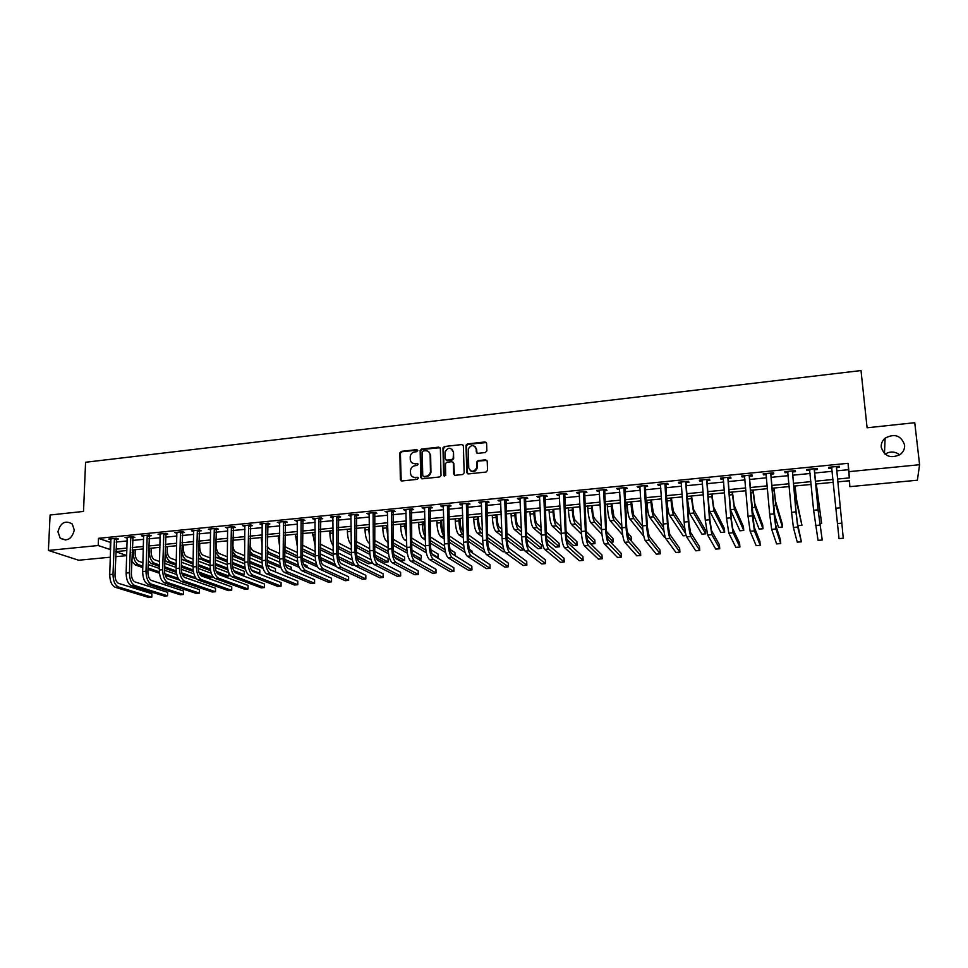 <?xml version="1.0" encoding="UTF-8"?>
<svg xmlns="http://www.w3.org/2000/svg" width="968" height="968" viewBox="0 0 968 968"><rect width="100%" height="100%" fill="white"/><g stroke="black" fill="none" stroke-linecap="round" stroke-linejoin="round"><path stroke-width="1.45" d="M417.765 450.543L416.724 449.624L401.296 451.366L399.881 452.891L400.341 479.632L401.829 480.975L417.341 479.329L418.345 478.168L417.293 477.236L415.284 477.454C412.441 477.466 410.856 476.038 410.517 473.183L410.48 470.448C410.928 467.786 412.441 466.201 415.042 465.693L417.051 465.475L418.055 464.325L417.014 463.394L415.006 463.611C412.162 463.636 410.577 462.232 410.25 459.389L410.214 456.69C410.65 454.016 412.162 452.431 414.764 451.923L416.772 451.693L417.765 450.543M417.631 450.072L401.817 451.766L400.401 453.29L401.188 480.89M418.188 477.647L415.284 477.454M417.91 463.829L415.006 463.611M881.255 447.301C884.534 456.594 890.935 458.941 900.434 454.343C903.507 451.814 904.886 448.668 904.584 444.905C901.087 435.467 894.601 433.216 885.115 438.165C882.247 440.658 880.965 443.707 881.255 447.301M57.947 531.771L60.185 538.111C67.131 541.814 71.838 539.14 74.294 530.089L72.249 523.99C65.292 519.997 60.524 522.587 57.947 531.771M485.416 452.516L486.868 450.846L486.614 443.271L485.065 441.94L467.423 443.925L466.007 445.219L466.794 472.578L468.33 473.921L486.069 472.045L487.533 470.363L487.219 461.155L485.658 459.812L478.071 460.635L476.667 461.881L476.631 468.016C473.509 472.408 470.871 472.311 468.742 467.713L468.294 448.934C471.356 444.433 473.981 444.469 476.195 449.055L476.292 452.02L477.829 453.351L485.416 452.516M110.364 557.205L78.65 560.23L48.4 550.429L50.106 515L83.514 511.431L85.571 462.256L861.012 370.562L867.098 427.783L914.748 422.701L919.6 464.713L917.374 480.213L849.843 486.662L849.493 480.733L837.744 481.87M48.4 550.429L98.204 545.529L110.642 549.667M836.642 470.859L848.488 469.698L848.101 463.309L98.482 538.329L98.204 545.529M848.101 463.309L848.96 471.658L919.6 464.713M440.367 448.462L438.867 447.143L421.576 449.079L420.148 450.531L420.717 477.466L422.217 478.809L439.605 476.97L441.021 475.603L440.367 448.462M444.385 446.514L461.845 444.554L463.369 445.873L464.168 472.856L462.716 474.514L455.19 475.312L453.653 473.969L453.363 463.019L451.826 461.688L446.865 462.22L445.449 463.575L445.704 475.482L443.646 475.482L442.969 447.894L444.385 446.514L461.845 444.554M98.482 538.329L110.909 542.564M116.16 542.044L127.219 540.955M132.447 540.434L143.651 539.333M148.866 538.813L160.204 537.7M165.419 537.179L176.89 536.042M182.093 535.534L193.709 534.384M198.888 533.876L210.661 532.715M215.816 532.206L227.734 531.021M232.889 530.512L244.94 529.327M250.083 528.818L262.292 527.608M267.41 527.1L279.776 525.878M284.882 525.382L297.394 524.148M302.488 523.64L315.157 522.381M320.226 521.885L333.065 520.615M338.11 520.119L351.106 518.836M356.139 518.34L369.304 517.033M374.314 516.537L387.648 515.23M392.633 514.734L406.124 513.403M411.097 512.907L424.771 511.564M429.719 511.068L443.562 509.7M448.486 509.216L462.498 507.825M467.411 507.341L481.604 505.937M486.493 505.453L500.867 504.038M505.732 503.554L520.276 502.126M525.128 501.642L539.866 500.19M544.681 499.706L559.601 498.242M564.404 497.758L579.517 496.269M584.297 495.798L599.591 494.285M604.347 493.813L619.847 492.288M624.566 491.817L640.271 490.268M644.966 489.808L660.866 488.235M665.536 487.775L681.641 486.178M686.276 485.718L702.587 484.109M707.209 483.649L723.725 482.016M728.311 481.568L745.045 479.91M749.595 479.462L766.547 477.793M771.072 477.345L788.242 475.651M792.744 475.203L810.131 473.485M814.596 473.037L832.202 471.307M116.414 539.212L118.532 539.007L116.571 538.281L108.767 539.055L111.005 539.757M132.701 537.591L134.83 537.385L132.906 536.647L125.053 537.434L127.304 538.135M149.108 535.957L151.262 535.752L149.375 535.014L141.461 535.8L143.736 536.502M165.649 534.312L167.815 534.106L165.964 533.356L157.99 534.154L160.289 534.856M182.311 532.654L184.501 532.448L182.686 531.686L174.639 532.497L176.963 533.186M199.106 530.984L201.308 530.766L199.529 530.016L191.434 530.815L193.769 531.517M216.033 529.302L218.248 529.085L216.517 528.322L208.35 529.133L210.709 529.835M233.082 527.608L235.321 527.391L233.627 526.616L225.399 527.439L227.782 528.141M250.276 525.902L252.527 525.672L250.869 524.898L242.569 525.721L244.977 526.423M267.604 524.172L269.866 523.954L268.245 523.168L259.896 523.99L262.316 524.704M285.052 522.442L287.351 522.212L285.766 521.413L277.344 522.26L279.788 522.962M302.657 520.687L304.956 520.457L303.42 519.659L294.938 520.506L297.406 521.207M320.384 518.933L322.719 518.691L321.219 517.88L312.664 518.739L315.157 519.453M338.268 517.154L340.615 516.912L339.163 516.089L330.536 516.96L333.053 517.674M356.284 515.363L358.644 515.121L357.24 514.298L348.541 515.158L351.081 515.871M374.447 513.548L376.83 513.318L375.475 512.471L366.703 513.355L369.268 514.068M392.766 511.733L395.162 511.491L393.843 510.644L385.01 511.527L387.599 512.241M411.219 509.894L413.639 509.652L412.368 508.793L403.462 509.688L406.076 510.402M429.828 508.043L432.272 507.801L431.05 506.942L422.06 507.837L424.698 508.551M448.595 506.179L451.052 505.937L449.878 505.066L440.815 505.961L443.477 506.688M467.508 504.292L469.988 504.05L468.863 503.166L459.727 504.074L462.414 504.8M486.577 502.404L489.07 502.15L487.993 501.267L478.785 502.174L481.507 502.9M505.804 500.492L508.321 500.238L507.292 499.343L498.012 500.262L500.746 500.988M525.188 498.556L527.729 498.302L526.749 497.395L517.396 498.326L518.388 499.234L520.155 499.064M544.73 496.62L547.295 496.366L546.375 495.447L536.938 496.378L537.881 497.298L539.733 497.116M564.441 494.66L567.03 494.394L566.159 493.474L556.636 494.418L557.532 495.338L559.456 495.156M584.321 492.676L586.923 492.422L586.112 491.478L576.517 492.434L577.351 493.365L579.36 493.172M604.359 490.679L606.996 490.425L606.234 489.481L596.554 490.437L597.341 491.381L599.422 491.175M624.578 488.671L627.228 488.416L626.526 487.449L616.761 488.429L617.487 489.384L619.665 489.167M644.966 486.65L647.628 486.384L646.987 485.416L637.138 486.396L637.815 487.352L640.066 487.134M665.524 484.605L668.21 484.339L667.617 483.359L657.695 484.351L658.313 485.319L660.66 485.089M686.251 482.536L688.974 482.27L688.442 481.277L678.423 482.282L678.991 483.262L681.411 483.02M707.172 480.455L709.907 480.189L709.435 479.184L699.332 480.201L699.84 481.193L702.357 480.939M728.263 478.361L731.021 478.083L730.61 477.079L720.422 478.095L720.87 479.099L723.471 478.833M749.534 476.244L752.33 475.966L751.979 474.949L741.706 475.978L742.081 476.982L744.779 476.716M771 474.114L773.819 473.836L773.529 472.808L763.159 473.836L763.474 474.864L766.269 474.586L765.749 473.582M792.647 471.961L795.49 471.67L795.272 470.629L784.806 471.682L785.06 472.711L787.891 472.432M814.487 469.782L817.355 469.504L817.198 468.451L806.646 469.504L806.84 470.545L809.696 470.266M836.521 467.592L839.413 467.302L839.329 466.249L828.681 467.302L828.802 468.367L831.681 468.076M899.695 454.863C895.001 451.318 890.124 451.088 885.042 454.173M849.239 480.757L849.843 486.662M126.723 555.644L115.628 556.697M115.809 551.712L126.723 555.547M833.291 482.306L815.637 484.012M811.16 484.436L793.736 486.118M789.235 486.553L772.028 488.223M767.491 488.659L750.502 490.304M745.929 490.74L729.17 492.361M724.572 492.809L708.019 494.406M703.385 494.854L687.038 496.427M682.392 496.874L666.25 498.435M661.567 498.883L645.644 500.432M640.925 500.879L625.195 502.404M620.464 502.864L604.927 504.364M600.172 504.824L584.841 506.3M580.05 506.76L564.913 508.224M560.097 508.684L545.141 510.136M540.313 510.596L525.551 512.024M520.699 512.495L506.119 513.899M501.23 514.371L486.844 515.762M481.943 516.234L467.726 517.614M462.801 518.086L448.765 519.441M443.816 519.925L429.949 521.256M424.988 521.74L411.303 523.059M406.318 523.543L392.79 524.85M387.793 525.334L374.447 526.616M369.413 527.1L356.236 528.383M351.19 528.867L338.171 530.125M333.113 530.609L320.251 531.856M315.169 532.339L302.476 533.574M297.382 534.058L284.834 535.28M279.728 535.764L267.337 536.962M262.207 537.458L249.974 538.644M244.831 539.14L232.743 540.301L232.707 543.544C232.852 547.973 233.905 550.816 235.889 552.075L244.638 555.717M227.589 540.809L215.658 541.959M210.479 542.455L198.694 543.592M193.503 544.101L181.863 545.214M176.66 545.722L165.165 546.835M159.938 547.331L148.588 548.433M143.349 548.941L132.132 550.018M126.893 550.526L115.809 551.603M837.465 479.051L849.323 477.902L848.96 471.658M115.906 549.159L126.977 548.082M132.217 547.573L143.433 546.484M148.661 545.976L160.01 544.875M165.226 544.367L176.721 543.242M181.923 542.745L193.552 541.608M198.743 541.112L210.528 539.962M215.695 539.454L227.625 538.305M232.78 537.797L244.856 536.623M249.998 536.127L262.231 534.941M267.349 534.445L279.74 533.235M284.846 532.739L297.382 531.529M302.476 531.033L315.169 529.798M320.251 529.302L333.101 528.056M338.159 527.56L351.166 526.302M356.212 525.806L369.389 524.523M374.41 524.039L387.757 522.744M392.754 522.26L406.27 520.941M411.255 520.457L424.928 519.126M429.889 518.654L443.755 517.299M448.692 516.827L462.728 515.46M467.641 514.988L481.858 513.597M486.747 513.125L501.146 511.733M506.022 511.249L520.59 509.834M525.442 509.362L540.204 507.934M545.032 507.462L559.976 506.01M564.78 505.55L579.917 504.074M584.696 503.614L600.027 502.126M604.782 501.654L620.306 500.154M625.038 499.694L640.755 498.169M645.462 497.709L661.386 496.161M666.069 495.701L682.198 494.14M686.844 493.692L703.179 492.095M707.802 491.647L724.354 490.038M728.952 489.602L745.711 487.969M750.273 487.521L767.249 485.875M771.786 485.44L788.98 483.77M793.482 483.322L810.894 481.64M815.371 481.205L833.012 479.487M110.376 542.625L110.122 549.715M848.488 469.698L849.323 477.902M110.751 539.781L110.775 538.861M126.99 538.16L127.026 537.24M143.361 536.538L143.385 535.606M159.853 534.893L159.877 533.961M176.478 533.235L176.503 532.303M193.225 531.577L193.249 530.633M210.104 529.895L210.117 528.952M227.105 528.201L227.129 527.257M244.251 526.495L244.263 525.551M261.529 524.777L261.541 523.833M278.941 523.047L278.941 522.103M296.486 521.304L296.486 520.348M314.176 519.55L314.176 518.582M332 517.771L332 516.803M349.968 515.98L349.968 515.012M368.082 514.189L368.07 513.209M386.341 512.362L386.329 511.394M404.757 510.535L404.733 509.555M423.306 508.696L423.282 507.716M442.013 506.833L441.989 505.841M460.877 504.957L460.853 503.965M479.886 503.07L479.862 502.077M499.064 501.158L499.028 500.166M518.388 499.234L518.352 498.23M537.881 497.298L537.845 496.294M557.532 495.338L557.483 494.333M577.351 493.365L577.303 492.361M597.341 491.381L597.28 490.365M617.487 489.384L617.427 488.356M637.815 487.352L637.755 486.335M658.313 485.319L658.24 484.29M678.991 483.262L678.919 482.233M699.84 481.193L699.755 480.152M720.87 479.099L720.785 478.059M742.081 476.982L741.996 475.941M763.474 474.864L763.389 473.812M785.06 472.711L784.963 471.658M806.84 470.545L806.731 469.492M828.802 468.367L828.693 467.302M839.413 467.302L839.304 466.249M412.15 462.958L415.502 464.011M412.501 476.825L415.792 477.829M440.125 447.688L422.072 449.491L420.656 450.943L421.528 478.712M423.222 450.967L422.229 451.983L422.738 475.615L423.778 476.546L425.92 476.316C428.413 475.857 429.937 474.356 430.47 471.815L430.143 454.96C429.792 452.104 428.195 450.701 425.339 450.737L423.222 450.967M428.836 451.887L430.627 455.359L430.954 472.202C430.421 474.744 428.909 476.244 426.416 476.704L424.286 476.921M463.14 445.135L462.305 444.965M453.084 462.22L453.823 463.418L454.416 475.179M444.856 446.926L443.429 448.583L444.276 476.377M453.048 451.705C450.749 447.071 448.124 447.107 445.183 451.802L445.292 458.808L446.817 460.139L451.778 459.594L453.193 458.263L453.508 452.116L452.044 449.249M446.042 459.994L446.817 460.139M453.508 452.116L453.653 458.663L452.238 459.994L447.289 460.538M475.252 446.671L476.631 449.467L476.97 453.169M470.242 470.629C473.183 472.517 475.457 471.779 477.079 468.403L476.764 466.854M486.977 460.393L478.507 461.034L477.103 462.281L477.2 467.254M486.396 442.558L467.871 444.348L466.467 445.631L467.52 473.776M135.218 549.727L135.121 552.897C135.218 557.229 136.379 560 138.606 561.21L142.937 562.711M142.828 566.195L138.497 564.707C135.145 562.904 133.39 558.742 133.257 552.22L133.33 549.909M148.104 564.525L159.357 568.446M164.536 570.261L176.769 574.52M179.419 580.086L165.226 575.234M159.466 573.262L147.971 569.329M142.78 567.55L135.326 564.997L131.769 561.222M178.233 578.38L164.838 573.77M159.345 571.882L148.007 567.974M110.884 538.849L109.735 574.568L113.002 574.266L114.442 538.486M116.741 538.341L114.986 574.907C115.071 579.384 116.293 582.216 118.653 583.389L151.903 593.699L151.807 597.171L118.532 587.007C114.974 585.265 113.135 581.018 113.002 574.266M151.807 597.171L148.673 597.438L115.277 587.298C111.707 585.555 109.868 581.308 109.735 574.568M116.245 539.648L114.272 538.934M151.177 548.178L151.081 551.361C151.19 555.717 152.327 558.5 154.517 559.71L159.551 561.513M159.454 564.997L154.42 563.219C151.129 561.404 149.399 557.229 149.254 550.683L149.314 548.36M164.717 563.376L176.128 567.466M181.306 569.329L193.915 573.855M196.589 578.912L182.25 574.435M176.333 572.354L164.596 568.216M159.417 566.401L151.226 563.521L148.225 560.654M195.705 577.836L181.754 572.899M176.176 570.914L164.633 566.837M167.246 546.63L167.161 549.824C167.27 554.192 168.408 556.975 170.562 558.209L176.297 560.327M176.212 563.824L170.465 561.73C167.234 559.903 165.528 555.705 165.371 549.146L165.431 546.811M181.464 562.239L193.031 566.51M198.222 568.422L211.242 573.237M198.851 572.064L213.529 577.412L210.479 577.678L199.505 573.709M193.358 571.483L181.343 567.127M176.176 565.264L167.246 562.021L164.814 559.952M193.152 569.995L181.379 565.699M183.436 545.069L183.363 548.275C183.484 552.655 184.598 555.451 186.703 556.685L193.189 559.153M198.331 561.113L210.056 565.566M215.319 567.575L228.787 572.693M216.142 571.289L228.847 576.057L225.774 576.335L217.026 573.068M210.54 570.648L198.234 566.062M193.08 564.138L181.536 559.141M210.286 569.099L198.271 564.586M193.104 562.65L186.63 560.218C184.101 558.972 182.48 555.753 181.742 550.574M228.847 576.057L228.896 572.935M127.183 537.228L126.13 573.068L129.434 572.766L130.777 536.865M133.04 536.708L131.37 573.407C131.466 577.908 132.677 580.752 135 581.937L167.645 592.356L167.549 595.828L134.879 585.567C131.394 583.801 129.579 579.542 129.434 572.766M167.549 595.828L164.391 596.094L131.6 585.858C128.103 584.091 126.276 579.832 126.13 573.068M132.531 538.026L130.595 537.3M143.603 535.582L142.659 571.556L145.987 571.253L147.221 535.231M149.459 535.05L147.886 571.906C147.995 576.42 149.181 579.275 151.468 580.461L183.484 590.988L183.412 594.473L151.359 584.115C147.935 582.337 146.144 578.053 145.987 571.253M183.412 594.473L180.229 594.751L148.056 584.406C144.619 582.627 142.816 578.344 142.659 571.556M148.939 536.405L147.051 535.667M160.156 533.937L159.321 570.043L162.66 569.729L163.798 533.574M166.012 533.38L164.536 570.382C164.645 574.919 165.818 577.787 168.057 578.985L199.456 589.609L199.384 593.118L167.96 582.651C164.596 580.861 162.83 576.553 162.66 569.729M199.384 593.118L196.177 593.384L164.633 582.942C161.257 581.151 159.49 576.855 159.321 570.043M165.48 534.76L163.628 534.021M199.759 543.496L199.686 546.702C199.819 551.107 200.908 553.914 202.977 555.16L210.201 557.991M215.344 560.012L227.25 564.671M232.574 566.764L244.311 571.362L244.263 574.689L233.651 570.588M244.263 574.689L241.177 574.968L235.212 572.669M227.891 569.862L215.259 565.01M210.104 563.025L198.392 558.209M227.577 568.24L215.283 563.485M210.141 561.5L202.917 558.705C200.957 557.81 199.505 555.426 198.525 551.554M176.829 532.279L176.103 568.506L179.479 568.204L180.496 531.904M182.686 531.686L181.306 568.857C181.427 573.407 182.589 576.287 184.779 577.497L215.537 588.229L215.477 591.738L184.694 581.175C181.403 579.36 179.661 575.04 179.479 568.204M215.477 591.738L212.258 592.017L181.343 581.466C178.027 579.663 176.285 575.343 176.103 568.506M182.141 533.102L180.326 532.352M216.191 541.899L216.13 545.129C216.263 549.546 217.352 552.377 219.373 553.623L227.347 556.842M232.489 558.923L244.589 563.812M250.01 566.002L259.823 569.971L259.799 573.322L251.462 569.995M245.424 569.136L232.417 563.981M227.274 561.948L215.392 557.157M258.117 573.467L259.799 573.322M245.025 567.429L232.441 562.408M227.298 560.363L219.312 557.181L215.489 551.724M249.768 557.858L262.098 563.001M267.652 565.324L275.457 568.579L275.432 571.931L270.06 569.716M263.139 568.47L249.72 562.977M244.577 560.871L232.526 555.947L235.841 555.644L232.586 551.542M262.655 566.667L249.732 561.355M244.589 559.238L235.841 555.644M244.747 545.867L244.456 539.176M249.889 546.146L252.539 550.514L262.062 554.616M267.192 556.83L279.776 562.251M285.499 564.719L291.199 567.175L291.187 569.729M281.059 567.877L267.18 562.009M262.013 559.831L249.804 554.676M280.454 565.977L267.156 560.327M262.038 558.149L252.503 554.095L249.841 551.131M262.134 546.763L261.275 537.555M267.265 546.267L269.31 548.941L279.631 553.539M284.749 555.826L297.624 561.561M303.601 564.223L307.05 565.76L307.05 567.405M299.209 567.381L284.798 561.089M279.607 558.826L267.216 553.418M298.459 565.36L284.737 559.322M279.619 557.072L269.286 552.534L267.228 550.55M279.667 546.956L278.239 535.909M284.786 545.879L286.201 547.356L297.345 552.486M302.452 554.846L315.665 560.944M322.09 563.908L323.01 564.961M317.685 567.042L302.597 560.23M297.333 557.846L284.761 552.159M316.681 564.84L302.452 558.367M297.333 556.031L284.774 549.788M193.624 530.597L193.019 566.958L196.419 566.655L197.327 530.234M199.481 530.016L198.21 567.321C198.343 571.882 199.481 574.774 201.622 575.996L231.739 586.838L231.691 590.359L201.55 579.687C198.331 577.86 196.613 573.516 196.419 566.655M231.691 590.359L228.448 590.637L198.174 579.977C194.931 578.162 193.213 573.818 193.019 566.958M198.936 531.432L197.157 530.682M210.564 528.915L210.068 565.409L213.492 565.094L214.291 528.54M216.396 528.334L215.247 565.76C215.38 570.346 216.505 573.25 218.611 574.484L248.062 585.434L248.026 588.967L218.55 578.186C215.38 576.347 213.698 571.979 213.492 565.094M248.026 588.967L244.747 589.246L215.138 578.489C211.968 576.65 210.274 572.294 210.068 565.409M215.864 529.75L214.122 528.988M227.625 527.209L227.25 563.836L230.699 563.521L231.388 526.834M233.457 526.628L232.417 564.199C232.562 568.797 233.663 571.713 235.72 572.959L264.506 584.019L264.482 587.564L235.672 576.674C232.574 574.823 230.916 570.442 230.699 563.521M264.482 587.564L261.178 587.842L232.235 576.976C229.126 575.125 227.468 570.745 227.25 563.836M232.913 528.056L231.219 527.282M244.831 525.503L244.565 562.251L248.038 561.936L248.607 525.116M250.639 524.922L249.72 562.626C249.877 567.236 250.954 570.164 252.963 571.423L281.083 582.591L281.059 586.148L252.926 575.149C249.901 573.286 248.28 568.881 248.038 561.936M281.059 586.148L277.731 586.439L249.466 575.452C246.429 573.588 244.795 569.196 244.565 562.251M250.107 526.35L248.437 525.576M262.159 523.773L262.013 560.654L265.522 560.339L265.97 523.385M267.967 523.192L267.156 561.029C267.325 565.663 268.39 568.615 270.35 569.874L297.769 581.151L297.769 584.732L270.326 573.613C267.374 571.737 265.776 567.308 265.522 560.339M297.769 584.732L294.417 585.011L266.829 573.915C263.865 572.04 262.267 567.623 262.013 560.654M267.434 524.632L265.801 523.845M297.358 546.775L295.325 534.263M302.464 545.141L315.205 551.482M320.299 553.914L333.899 560.411M336.38 566.534L320.577 559.419M315.229 556.915L302.452 550.937M335.158 564.429L320.347 557.447M315.205 555.027L302.464 548.856M279.631 522.03L279.607 559.056L283.14 558.73L283.479 521.643M285.427 521.449L284.737 559.431C284.907 564.078 285.959 567.042 287.871 568.313L314.588 579.711L314.588 583.293L287.859 572.064C284.979 570.176 283.406 565.723 283.14 558.73M314.588 583.293L311.212 583.583L284.338 572.378C281.446 570.491 279.873 566.038 279.607 559.056M284.882 522.889L283.309 522.103M315.193 546.327L312.543 532.594M320.275 544.089L333.21 550.502M338.304 553.03L352.352 559.988M354.482 564.937L352.062 565.143L338.752 558.681M333.294 556.031L320.287 549.727M354.01 564.223L338.425 556.6M333.222 554.059L320.287 547.719M297.236 520.276L297.333 557.435L300.903 557.108L301.108 519.889M303.02 519.695L302.452 557.81C302.633 562.481 303.662 565.457 305.525 566.74L331.528 578.247L331.552 581.853L305.525 570.503C302.718 568.591 301.181 564.126 300.903 557.108M331.552 581.853L328.14 582.143L301.98 570.817C299.16 568.918 297.612 564.453 297.333 557.435M302.488 521.147L300.939 520.348M333.186 545.637C331.153 542.951 330.064 538.849 329.894 533.344L329.894 530.924M338.243 542.818L351.36 549.57M356.454 552.196L371.034 559.71M356.684 555.813L371.627 563.412L368.36 563.703L357.144 558.052M351.517 555.221L338.28 548.529M351.396 553.127L338.268 546.46M371.627 563.412L371.603 561.259M314.987 518.509L315.205 555.801L318.799 555.475L318.896 518.11M320.759 517.928L320.311 556.189C320.505 560.871 321.509 563.86 323.324 565.155L348.601 576.783L348.625 580.389L323.336 568.93C320.602 567.006 319.089 562.517 318.799 555.475M348.625 580.389L345.201 580.691L319.767 569.245C317.02 567.333 315.495 562.844 315.205 555.801M320.226 519.38L318.726 518.57M351.251 535.643L350.888 528.891M351.324 544.681C348.964 542.431 347.657 538.087 347.391 531.662L347.379 529.23M356.357 541.56L369.667 548.699M374.749 551.421L388.023 558.524L388.071 561.96L375.136 555.124M388.071 561.96L384.768 562.251L375.778 557.532M369.933 554.47L356.406 547.38M369.74 552.268L356.381 545.214M332.871 516.718L333.222 554.156L336.84 553.817L336.816 516.331M338.631 516.15L338.304 554.543C338.51 559.25 339.502 562.251 341.268 563.558L365.807 575.294L365.844 578.924L341.293 567.345C338.631 565.409 337.154 560.895 336.84 553.817M365.844 578.924L362.395 579.215L337.687 567.671C335.013 565.736 333.536 561.222 333.222 554.156M338.098 517.602L336.646 516.791M369.534 537.071L368.542 527.185M369.607 543.484L369.171 543.242C366.727 541.245 365.347 536.816 365.021 529.968L364.996 527.536M374.616 540.338L388.132 547.876M393.238 550.731L404.564 557.048L404.624 560.496L393.819 554.543M404.624 560.496L401.309 560.787L394.75 557.205M388.531 553.817L374.689 546.255M388.265 551.482L374.652 543.992M350.912 514.928L351.384 552.498L355.038 552.159L354.881 514.528M356.66 514.347L356.454 552.885C356.672 557.616 357.64 560.629 359.346 561.936L383.134 573.806L383.195 577.448L359.382 565.748C356.805 563.799 355.365 559.262 355.038 552.159M383.195 577.448L379.71 577.739L355.752 566.074C353.163 564.114 351.711 559.589 351.384 552.498M356.115 515.811L354.711 514.988M387.611 525.346L387.89 531.565M387.974 537.518L386.329 525.467M388.047 542.274L386.849 541.596C384.477 539.587 383.134 535.135 382.796 528.262L382.759 525.818M393.02 539.14L406.754 547.126M411.932 550.139L421.237 555.559L421.31 559.02L412.743 554.095M407.334 553.26L393.117 545.165M418.418 559.274L421.31 559.02M406.971 550.78L393.081 542.806M369.086 513.113L369.691 550.816L373.37 550.49L373.079 512.713M374.822 512.544L374.749 551.228C374.979 555.959 375.923 558.996 377.581 560.315L400.607 572.306L400.667 575.96L377.629 564.138C375.136 562.166 373.709 557.616 373.37 550.49M400.667 575.96L397.158 576.262L373.963 564.465C371.458 562.493 370.03 557.943 369.691 550.816M374.289 514.008L372.922 513.173M405.483 523.615L406.487 533.041M406.572 537.47L404.249 523.736M406.645 541.112L404.66 539.938C402.373 537.905 401.054 533.441 400.704 526.544L400.655 524.087M411.594 537.978L425.545 546.472M430.857 549.691L438.02 554.059L438.105 557.532L432.043 553.89M426.344 552.837L411.702 544.125M436.943 557.629L438.105 557.532M425.872 550.187L411.654 541.656M423.512 521.885L425.242 533.114M425.327 537.022C423.597 534.239 422.605 530.053 422.375 524.45L422.326 521.994M425.388 539.987L422.617 538.269C420.402 536.224 419.12 531.735 418.745 524.801L418.696 522.345M430.312 536.877L444.53 545.916M450.023 549.425L454.936 552.546L455.021 555.596M445.595 552.571L430.457 543.145M444.99 549.715L430.397 540.555M441.674 520.131L441.759 523.506C441.989 527.935 442.787 530.912 444.13 532.424M444.227 536.163C442.17 533.961 440.96 529.472 440.597 522.708L440.537 520.24M444.3 538.922L440.718 536.587C438.577 534.518 437.318 530.016 436.943 523.059L436.883 520.59M449.188 535.812L463.72 545.516M469.516 549.388L471.973 551.022L472.021 552.704M465.148 552.522L449.358 542.225M464.325 549.4L449.285 539.503M459.981 518.364L460.078 521.752C460.344 526.386 461.155 529.411 462.51 530.803L463.188 531.275M463.285 535.014L462.619 534.542C460.586 532.461 459.364 527.935 458.965 520.941L458.892 518.461M463.369 537.918L458.953 534.88C456.896 532.811 455.674 528.274 455.275 521.292L455.202 518.824M468.234 534.82L483.141 545.286M485.149 552.849L468.439 541.39M483.915 549.304L468.343 538.51M478.434 516.573L478.543 519.973C478.821 524.644 479.608 527.669 480.914 529.085L482.391 530.174M482.512 533.913L481.036 532.836C479.075 530.73 477.889 526.181 477.466 519.163L477.393 516.682M482.621 536.986L477.345 533.174C475.373 531.081 474.175 526.531 473.763 519.526L473.679 517.033M487.449 533.913L502.815 545.274M504.727 551.627L503.094 551.772L487.678 540.64M503.832 549.473L487.569 537.603M497.044 514.782L497.165 518.195C497.443 522.877 498.217 525.926 499.464 527.342L501.775 529.145M501.908 532.884L499.597 531.105C497.721 528.988 496.572 524.414 496.136 517.372L496.039 514.879M502.029 536.139L495.87 531.456C493.982 529.339 492.821 524.765 492.385 517.735L492.301 515.242M506.833 533.09L522.768 545.553M506.966 536.792L523.99 549.921L520.494 550.235L507.099 540.011M515.787 512.967L515.92 516.392C516.222 521.087 516.972 524.16 518.158 525.588L521.316 528.201M521.474 531.952L518.303 529.363C516.513 527.233 515.399 522.635 514.94 515.569L514.843 513.064M521.607 535.413L514.553 529.714C512.75 527.584 511.612 522.986 511.164 515.932L511.08 513.427M526.386 532.388L541.402 544.827L541.548 548.372L526.531 536.091M541.548 548.372L538.026 548.687L526.737 539.563M534.687 511.14L534.832 514.577C535.147 519.296 535.873 522.381 537.01 523.821L541.039 527.379M541.209 531.117L537.167 527.608C535.461 525.467 534.372 520.844 533.913 513.742L533.804 511.225M541.366 534.82L533.38 527.959C531.662 525.818 530.561 521.195 530.101 514.105L529.992 511.6M546.109 531.831L559.081 543.254L559.25 546.799L546.279 535.534M559.25 546.799L555.692 547.114L546.642 539.345M553.744 509.301L553.902 512.75C554.228 517.493 554.93 520.578 556.007 522.03L560.956 526.677M561.125 530.428L556.176 525.842C554.555 523.676 553.514 519.029 553.03 511.903L552.909 509.386M561.331 534.396L552.365 526.193C550.731 524.039 549.667 519.393 549.195 512.278L549.074 509.749M566.026 531.456L576.892 541.656L577.073 545.226L566.232 535.171M577.073 545.226L573.492 545.541L566.837 539.442M572.959 507.45L573.129 510.91C573.455 515.666 574.133 518.775 575.149 520.24L581.042 526.168M581.236 529.907L575.343 524.063C573.818 521.873 572.802 517.202 572.294 510.051L572.173 507.522M581.514 534.227L571.495 524.414C569.946 522.236 568.93 517.577 568.434 510.426L568.313 507.897M586.136 531.287L594.836 540.059L595.03 543.629L586.451 535.098M595.03 543.629L591.424 543.956L587.479 540.071M592.319 505.574L592.513 509.059C592.852 513.827 593.505 516.948 594.461 518.424L601.322 525.866M604.528 544.113L608.557 543.75L621.371 557.144L617.511 557.471L604.528 544.113C603.076 541.935 602.084 537.119 601.539 529.641L594.667 522.26C593.227 520.058 592.247 515.375 591.726 508.188L591.593 505.647M601.963 534.396L590.795 522.623C589.331 520.421 588.35 515.738 587.83 508.563L587.697 506.022M606.464 531.432L612.925 538.438L613.131 542.032L606.972 535.437M610.687 542.249L613.131 542.032M611.849 503.687L613.93 516.597L621.819 525.854M622.061 529.617L614.148 520.445C612.804 518.231 611.861 513.512 611.316 506.312L611.171 503.759M622.702 535.038L610.239 520.808C608.872 518.594 607.928 513.887 607.384 506.688L607.251 504.134M627.107 532.073L631.148 536.816L631.366 540.41L627.99 536.502M631.535 501.787L633.556 514.758L642.51 526.229M642.861 530.089L633.786 518.618C632.528 516.38 631.632 511.649 631.075 504.413L630.918 501.847M643.841 536.369L629.853 518.993C628.571 516.755 627.663 512.024 627.107 504.788L626.962 502.235M648.209 533.513L649.613 536.78M651.379 499.875L653.34 512.895L663.504 527.185M664 531.238L653.594 516.779C652.432 514.528 651.561 509.761 650.992 502.501L650.823 499.924M665.282 537.409L664.544 537.482L649.613 517.154C648.439 514.891 647.556 510.136 646.987 502.888L646.83 500.311M671.393 497.939L673.292 511.031L684.884 529.097M685.634 533.525L673.559 514.915C672.494 512.653 671.659 507.861 671.066 500.565L670.897 497.988M686.13 535.57L683.166 535.824L669.553 515.291C668.465 513.028 667.63 508.248 667.037 500.952L666.867 498.375M691.575 495.991L693.403 509.144L705.442 530.174L705.72 533.828L693.681 513.052L691.14 496.027M705.72 533.828L701.945 534.167L689.652 513.427L687.074 496.427M711.928 494.031L713.682 507.232L724.379 528.492L724.669 532.158L713.985 511.164L711.54 494.067M724.669 532.158L720.87 532.485L709.907 511.54L709.072 508.466M732.437 492.046L734.143 505.32L743.46 526.786L743.763 530.464L734.458 509.253L732.123 492.071M743.763 530.464L739.927 530.803L730.574 510.136M387.406 511.286L388.144 549.134L391.858 548.795L391.435 510.886M393.129 510.717L393.189 549.546C393.431 554.301 394.351 557.35 395.948 558.681L418.2 570.793L418.285 574.46L396.021 562.517C393.601 560.533 392.221 555.959 391.858 548.795M418.285 574.46L414.752 574.762L392.33 562.844C389.898 560.859 388.507 556.285 388.144 549.134M392.597 512.193L391.278 511.346M405.882 509.446L406.754 547.44L410.493 547.089L409.948 509.035M411.594 508.878L411.775 547.852C412.029 552.619 412.925 555.68 414.473 557.024L435.939 569.269L436.036 572.947L414.558 560.883C412.223 558.875 410.868 554.277 410.493 547.089M436.036 572.947L432.466 573.25L410.831 561.21C408.484 559.214 407.129 554.616 406.754 547.44M411.049 510.354L409.779 509.507M424.504 507.595L425.521 545.722L429.284 545.371L428.606 507.184M430.191 507.026L430.518 546.134C430.784 550.937 431.655 554.011 433.156 555.366L453.823 567.732L453.919 571.423L433.24 559.226C431.002 557.217 429.683 552.595 429.284 545.371M453.919 571.423L450.326 571.725L429.489 559.564C427.227 557.544 425.908 552.934 425.521 545.722M429.659 508.515L428.437 507.643M443.271 505.719L444.433 543.992L448.232 543.641L447.41 505.308M448.958 505.151L449.418 544.415C449.684 549.231 450.543 552.317 451.983 553.684L471.827 566.171L471.948 569.886L452.092 557.568C449.926 555.535 448.644 550.889 448.232 543.641M471.948 569.886L468.33 570.188L448.305 557.907C446.127 555.874 444.832 551.228 444.433 543.992M448.426 506.651L447.24 505.78M462.208 503.832L463.503 542.249L467.338 541.899L466.37 503.421M467.871 503.263L468.476 542.673C468.754 547.513 469.589 550.611 470.968 551.99L489.989 564.61L490.111 568.337L471.089 555.886C469.008 553.841 467.762 549.171 467.338 541.899M490.111 568.337L486.468 568.639L467.278 556.225C465.184 554.18 463.926 549.521 463.503 542.249M467.338 504.764L466.201 503.892M481.29 501.932L482.729 540.495L486.589 540.144L485.488 501.509M486.94 501.363L487.678 540.931C487.981 545.783 488.779 548.904 490.111 550.284L508.285 563.037L508.418 566.776L490.244 554.204C488.247 552.135 487.037 547.44 486.589 540.144M508.418 566.776L504.751 567.091L486.396 554.543C484.387 552.474 483.165 547.791 482.729 540.495M486.408 502.876L485.319 501.981M500.529 500.008L502.114 538.728L506.01 538.365L504.764 499.585M506.167 499.452L507.05 539.164C507.353 544.028 508.139 547.162 509.398 548.566L526.725 561.452L526.87 565.203L509.555 552.498C507.656 550.405 506.47 545.698 506.01 538.365M526.87 565.203L523.168 565.518L505.671 552.837C503.759 550.756 502.574 546.049 502.114 538.728M505.635 500.964L504.594 500.069M519.937 498.072L521.667 536.938L525.6 536.574L524.208 497.649M525.551 497.516L526.58 537.385C526.894 542.274 527.657 545.42 528.867 546.835L545.311 559.855L545.468 563.618L529.024 550.78C527.221 548.674 526.072 543.943 525.6 536.574M545.468 563.618L541.741 563.933L525.116 551.119C523.289 549.025 522.139 544.294 521.667 536.938M525.019 499.04L524.039 498.133M539.503 496.124L541.378 535.135L545.347 534.772L543.798 495.701M545.093 495.568L546.279 535.582C546.605 540.495 547.344 543.665 548.481 545.081L564.041 558.246L564.223 562.021L548.662 549.038C546.944 546.92 545.843 542.165 545.347 534.772M564.223 562.021L560.46 562.335L544.718 549.388C542.987 547.271 541.874 542.516 541.378 535.135M544.573 497.092L543.641 496.173M559.226 494.164L561.271 533.32L565.264 532.957L563.57 493.728M564.804 493.607L566.135 533.779C566.486 538.704 567.188 541.886 568.264 543.326L582.93 556.612L583.123 560.399L568.458 547.295C566.837 545.153 565.772 540.374 565.264 532.957M583.123 560.399L579.324 560.726L564.489 547.646C562.844 545.504 561.779 540.737 561.271 533.32M564.284 495.132L563.4 494.212M579.118 492.18L581.308 531.492L585.35 531.117L583.498 491.744M584.684 491.623L586.172 531.952C586.523 536.901 587.201 540.096 588.217 541.548L601.963 554.979L602.169 558.778L588.423 545.529C586.898 543.375 585.882 538.571 585.35 531.117M602.169 558.778L598.345 559.105L584.418 545.891C582.881 543.738 581.841 538.934 581.308 531.492M584.152 493.16L583.329 492.228M599.18 490.183L601.539 529.641L605.593 529.266L603.596 489.735M604.722 489.626L606.367 530.101C606.73 535.074 607.396 538.293 608.34 539.757L621.154 553.333L621.371 557.144M608.557 543.75C607.142 541.584 606.149 536.756 605.593 529.266M604.201 491.163L603.427 490.219M619.411 488.162L621.928 527.778L626.03 527.403L623.864 487.715M624.941 487.618L626.744 528.25L628.631 537.942L640.489 551.663L640.731 555.499L628.873 541.959C627.542 539.769 626.599 534.917 626.03 527.403M640.731 555.499L636.847 555.826L624.796 542.322C623.452 540.132 622.497 535.28 621.928 527.778M624.408 489.155L623.695 488.211M639.812 486.13L642.498 525.902L646.624 525.515L644.301 485.682M645.317 485.585L647.29 526.374L649.092 536.115L659.995 549.981L660.236 553.829L649.346 540.156C648.124 537.942 647.217 533.066 646.624 525.515M660.236 553.829L656.328 554.168L645.245 540.519C643.998 538.305 643.079 533.441 642.498 525.902M644.797 487.134L644.144 486.166M660.394 484.073L663.237 524.003L667.412 523.627L664.919 483.625M665.875 483.528L668.005 524.487L669.735 534.275L679.645 548.299L679.911 552.159L670.001 538.329C668.888 536.103 668.017 531.19 667.412 523.627M679.911 552.159L675.966 552.486L665.863 538.692C664.713 536.466 663.842 531.565 663.237 524.003M665.355 485.089L664.75 484.121M681.145 482.016L684.158 522.091L688.369 521.704L685.707 481.556M686.615 481.459L686.094 483.032L688.901 522.587L690.547 532.424L699.465 546.593L699.743 550.465L690.837 536.49C689.821 534.239 688.998 529.314 688.369 521.704M699.743 550.465L695.762 550.804L686.663 536.865C685.622 534.614 684.787 529.69 684.158 522.091M686.094 483.032L685.55 482.052M702.078 479.922L705.273 520.167L709.508 519.78L706.688 479.462M707.523 479.378L707.003 480.951L709.992 520.663L711.54 530.561L719.442 544.875L719.744 548.759L711.855 534.639L709.508 519.78M719.744 548.759L715.727 549.098L707.632 535.014L705.273 520.167M707.003 480.951L706.519 479.959M723.193 477.817L726.557 518.219L730.84 517.832L727.839 477.357M723.447 478.482L723.108 477.829M728.614 477.272L728.093 478.857L731.251 518.715L732.728 528.673L739.588 543.133L739.903 547.041L733.054 532.763L730.84 517.832M739.903 547.041L735.861 547.38L728.795 533.138L726.557 518.219M728.093 478.857L727.682 477.853M753.14 490.05L754.762 503.384L762.699 525.067L763.014 528.758L755.1 507.329L752.874 490.074M763.014 528.758L759.154 529.097L752.233 511.043M744.489 475.699L748.034 516.259L752.354 515.859L749.184 475.227M744.767 476.522L744.332 475.711M749.897 475.155L749.377 476.74L754.084 526.761L759.904 541.39L760.231 545.311L754.423 530.875L752.354 515.859M760.231 545.311L756.153 545.649L750.139 531.263L748.034 516.259M749.377 476.74L749.014 475.724M774.001 488.029L775.562 501.424L782.083 523.337L782.41 527.04L775.913 505.393L773.807 488.053M782.41 527.04L778.514 527.391L774.267 513.839M765.978 473.558L769.705 514.274L774.061 513.875L770.71 473.086M771.351 473.013L770.843 474.61L775.634 524.85L780.377 539.624L780.728 543.556L775.997 528.976L774.061 513.875M780.728 543.556L776.614 543.907L771.665 529.363L769.705 514.274M770.843 474.61L770.54 473.582M795.055 485.996L796.543 499.464L801.964 525.309L796.906 503.445L794.922 486.009M798.043 525.66L801.964 525.309M787.649 471.392L791.558 512.278L795.95 511.878L792.417 470.92M787.964 472.553L787.347 471.428M793.01 470.859L792.49 472.457L796.18 512.798L797.378 522.901L801.395 541.802L797.753 527.052L795.95 511.878M801.395 541.802L797.245 542.153L793.385 527.439L791.558 512.278M792.49 472.457L792.26 471.416M816.278 483.952L821.663 523.567L816.218 483.952M819.775 523.736L821.663 523.567M809.514 469.214L813.616 510.269L818.045 509.858L814.33 468.73M809.853 470.545L809.139 469.25M814.85 468.681L814.33 470.291L818.202 510.789L822.231 540.023L818.045 509.858M822.231 540.023L818.057 540.374L813.616 510.269M814.33 470.291L814.161 469.238M831.572 467.012L835.856 508.236L840.333 507.825L836.425 466.528M831.935 468.524L831.113 467.06M836.884 466.491L836.364 468.089M837.405 523.555L841.845 523.168L843.249 538.232L839.038 538.595L835.856 508.236M841.845 523.168L840.333 507.825M132.059 552.341L133.257 552.22M135.326 564.997L138.497 564.707M115.277 587.298L118.532 587.007M148.515 550.756L149.254 550.683M151.226 563.521L154.42 563.219M167.246 562.021L170.465 561.73M183.388 560.52L186.63 560.218M131.6 585.858L134.879 585.567M148.056 584.406L151.359 584.115M164.633 582.942L167.96 582.651M199.65 559.008L202.917 558.705M181.343 581.466L184.694 581.175M216.021 557.483L219.312 557.181M249.804 554.349L252.503 554.095M261.263 539.926L262.195 539.841M267.216 552.728L269.286 552.534M278.227 538.305L279.716 538.16M284.774 551.094L286.189 550.961M198.174 579.977L201.55 579.687M215.138 578.489L218.55 578.186M232.235 576.976L235.672 576.674M249.466 575.452L252.926 575.149M266.829 573.915L270.326 573.613M295.313 536.659L297.37 536.466M302.452 549.449L303.226 549.376M284.338 572.378L287.859 572.064M312.543 535.001L315.181 534.747M301.98 570.817L305.525 570.503M329.894 533.344L333.125 533.029M319.767 569.245L323.336 568.93M347.391 531.662L350.912 531.323M337.687 567.671L341.293 567.345M365.021 529.968L368.566 529.629M355.752 566.074L359.382 565.748M382.796 528.262L386.365 527.911M386.849 541.596L388.035 541.487M373.963 564.465L377.629 564.138M400.704 526.544L404.297 526.193M404.66 539.938L406.62 539.757M418.745 524.801L422.375 524.45M422.617 538.269L425.351 538.014M436.943 523.059L440.597 522.708M440.718 536.587L444.239 536.26M455.275 521.292L458.965 520.941M458.953 534.88L462.619 534.542M473.763 519.526L477.466 519.163M477.345 533.174L481.036 532.836M492.385 517.735L496.136 517.372M495.87 531.456L499.597 531.105M511.164 515.932L514.94 515.569M514.553 529.714L518.303 529.363M530.101 514.105L533.913 513.742M533.38 527.959L537.167 527.608M549.195 512.278L553.03 511.903M552.365 526.193L556.176 525.842M568.434 510.426L572.294 510.051M571.495 524.414L575.343 524.063M587.83 508.563L591.726 508.188M590.795 522.623L594.667 522.26M607.384 506.688L611.316 506.312M610.239 520.808L614.148 520.445M627.107 504.788L631.075 504.413M629.853 518.993L633.786 518.618M646.987 502.888L650.992 502.501M649.613 517.154L653.594 516.779M667.037 500.952L671.066 500.565M669.553 515.291L673.559 514.915M687.256 499.016L691.321 498.629M689.652 513.427L693.681 513.052M708.213 497.007L711.746 496.669M709.907 511.54L713.985 511.164M729.376 494.975L732.328 494.684M730.538 509.616L734.458 509.253M392.33 562.844L396.021 562.517M410.831 561.21L414.558 560.883M429.489 559.564L433.24 559.226M448.305 557.907L452.092 557.568M467.278 556.225L471.089 555.886M486.396 554.543L490.244 554.204M505.671 552.837L509.555 552.498M525.116 551.119L529.024 550.78M544.718 549.388L548.662 549.038M564.489 547.646L568.458 547.295M584.418 545.891L588.423 545.529M624.796 542.322L628.873 541.959M645.245 540.519L649.346 540.156M665.863 538.692L670.001 538.329M686.663 536.865L690.837 536.49M707.632 535.014L711.855 534.639M728.795 533.138L733.054 532.763M750.72 492.918L753.104 492.688M751.942 507.631L755.1 507.329M750.139 531.263L754.423 530.875M772.258 490.849L774.037 490.679M773.541 505.623L775.913 505.393M771.665 529.363L775.997 528.976M793.978 488.767L795.164 488.646M795.333 503.59L796.906 503.445M793.385 527.439L797.753 527.052M817.319 501.545L818.081 501.472M815.298 525.503L819.702 525.116M65.8 540.035L60.185 538.111M884.462 453.665L885.115 438.165"/></g></svg>
